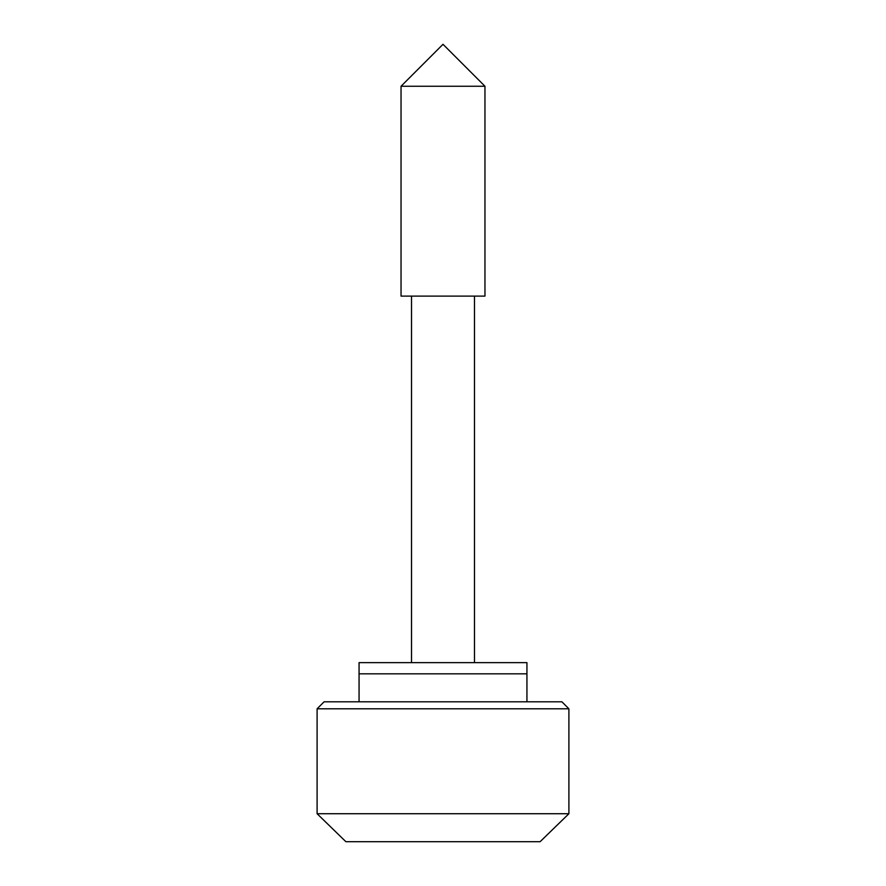 <?xml version="1.0" encoding="UTF-8"?>
<svg xmlns="http://www.w3.org/2000/svg" width="886" height="886" viewBox="0 0 886 886"><rect width="100%" height="100%" fill="white"/><g stroke="black" fill="none" stroke-linecap="round" stroke-linejoin="round"><path stroke-width="1.33" d="M474.475 296.112L474.475 662.639L526.937 662.639L359.063 662.639L359.063 673.825L443 673.825L359.063 673.825L359.063 701.812M456.988 662.639L443 662.639M526.937 701.812L526.937 673.825L443 673.825L526.937 673.825L526.937 662.639M324.088 701.812L561.912 701.812L568.901 708.8L317.099 708.8L324.088 701.812M484.963 86.263L484.963 296.112L401.037 296.112L401.037 86.263L443 44.3L484.963 86.263L401.037 86.263M540.117 841.7L345.883 841.7L317.099 813.725L568.901 813.725L540.117 841.7M411.525 662.639L411.525 296.112M317.099 708.8L317.099 813.725M568.901 708.8L568.901 813.725"/></g></svg>
